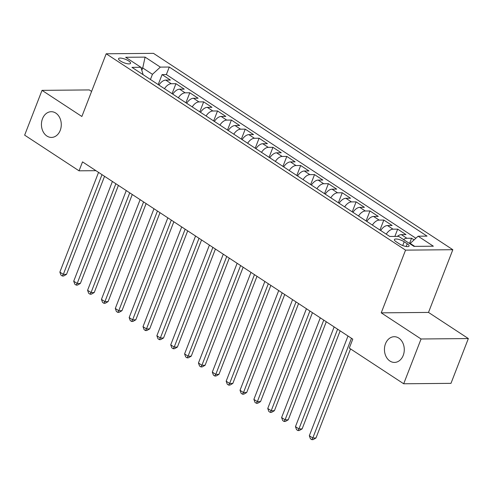 <?xml version="1.0" encoding="UTF-8"?>
<svg xmlns="http://www.w3.org/2000/svg" width="493" height="493" viewBox="0 0 493 493"><rect width="100%" height="100%" fill="white"/><g stroke="black" fill="none" stroke-linecap="round" stroke-linejoin="round"><path stroke-width="0.74" d="M60.226 130.386A12.861 9.922 89.5 0 1 51.469 137.424A12.861 9.922 89.5 0 1 42.484 118.751A12.861 9.922 89.5 0 1 51.235 111.708A12.861 9.922 89.5 0 1 60.226 130.386M403.231 355.379A12.861 9.922 89.5 0 1 394.48 362.423A12.861 9.922 89.5 0 1 385.495 343.744A12.861 9.922 89.5 0 1 394.246 336.707A12.861 9.922 89.5 0 1 403.231 355.379M120.477 61.021A6.427 1.873 21.2 0 0 126.67 63.597A6.427 1.873 21.2 0 0 130.559 63.307A6.427 1.873 21.2 0 0 128.655 60.947A6.427 1.873 21.2 0 0 122.455 58.371A6.427 1.873 21.2 0 0 118.566 58.661A6.427 1.873 21.2 0 0 120.477 61.021M91.593 91.421L89.307 89.929L42.022 90.355L24.65 135.144L79.046 170.824L95.944 170.677M452.827 249.711L153.477 53.355L106.192 53.78L405.548 250.136L452.827 249.711L428.503 312.42L381.225 312.845L421.065 338.987L468.35 338.562L428.503 312.42M468.35 338.562L450.978 383.351L403.693 383.776L421.065 338.987M414.077 239.894L411.544 238.23L409.51 243.474M397.34 236.387A8.036 4.542 -56.7 0 1 401.333 234.637L405.998 234.594L397.685 229.14L394.862 236.412M380.701 230.527A8.036 4.542 123.3 0 1 387.473 225.547L392.138 225.504L383.825 220.051L379.949 230.034M366.841 221.437A8.036 4.542 123.3 0 1 373.614 216.452L378.279 216.415L369.966 210.961L366.089 220.944M352.982 212.347A8.036 4.542 123.3 0 1 359.754 207.362L364.419 207.325L356.106 201.865L352.23 211.854M339.122 203.258A8.036 4.542 123.3 0 1 345.895 198.272L350.56 198.229L342.247 192.775L338.371 202.765M325.263 194.162A8.036 4.542 123.3 0 1 332.042 189.183L336.701 189.139L328.387 183.686L324.517 193.669M311.403 185.072A8.036 4.542 123.3 0 1 318.182 180.093L322.847 180.05L314.528 174.596L310.658 184.579M297.55 175.983A8.036 4.542 123.3 0 1 304.323 171.003L308.988 170.96L300.668 165.506L296.798 175.49M283.691 166.893A8.036 4.542 123.3 0 1 290.463 161.907L295.128 161.87L286.809 156.417L282.939 166.4M269.831 157.803A8.036 4.542 123.3 0 1 276.604 152.818L281.269 152.775L272.949 147.321L269.079 157.31M255.972 148.713A8.036 4.542 123.3 0 1 262.744 143.728L267.409 143.685L259.096 138.231L255.22 148.22M242.112 139.618A8.036 4.542 123.3 0 1 248.885 134.638L253.55 134.595L245.237 129.141L241.36 139.125M228.253 130.528A8.036 4.542 123.3 0 1 235.025 125.549L239.69 125.505L231.377 120.052L227.501 130.035M214.393 121.438A8.036 4.542 123.3 0 1 221.166 116.459L225.831 116.416L217.518 110.962L213.642 120.945M200.534 112.349A8.036 4.542 123.3 0 1 207.306 107.363L211.972 107.326L203.658 101.866L199.782 111.856M186.674 103.259A8.036 4.542 123.3 0 1 193.447 98.273L198.112 98.23L189.799 92.776L185.923 102.766M172.815 94.163A8.036 4.542 123.3 0 1 179.588 89.184L184.253 89.141L175.939 83.687L172.069 93.676M403.693 383.776L349.297 348.095L352.772 339.135L82.522 161.87L79.046 170.824M407.23 243.764L404.18 241.767A6.23 1.818 21.2 0 0 398.178 239.271A6.23 1.818 21.2 0 0 394.412 239.549A6.23 1.818 21.2 0 0 396.255 241.835L399.305 243.838A6.23 1.818 21.2 0 0 405.308 246.327A6.23 1.818 21.2 0 0 409.073 246.05A6.23 1.818 21.2 0 0 407.23 243.764L406.17 246.5M143.13 74.696L140.912 67.288L131.964 67.368L389.741 236.455L398.689 236.375L413.929 246.377L433.353 246.204L418.113 236.202L427.055 236.122L169.278 67.036L160.336 67.116L152.442 74.326L142.742 67.96L141.134 67.979M140.912 67.288L125.666 57.287L145.09 57.114L160.336 67.116M403.514 239.543A8.036 4.542 -56.7 0 1 406.879 238.273L411.544 238.23M415.889 238.236L166.363 74.56L162.08 74.597L158.21 84.58M158.956 85.073A8.036 4.542 123.3 0 1 165.734 80.094L170.393 80.051L162.08 74.597M164.502 88.709A8.036 4.542 -56.7 0 1 171.274 83.73L175.939 83.687M178.361 97.805A8.036 4.542 -56.7 0 1 185.134 92.82L189.799 92.776M192.221 106.895A8.036 4.542 -56.7 0 1 198.993 101.909L203.658 101.866M206.08 115.984A8.036 4.542 -56.7 0 1 212.853 110.999L217.518 110.962M219.94 125.074A8.036 4.542 -56.7 0 1 226.712 120.095L231.377 120.052M233.799 134.164A8.036 4.542 -56.7 0 1 240.572 129.184L245.237 129.141M247.652 143.253A8.036 4.542 -56.7 0 1 254.431 138.274L259.096 138.231M261.512 152.349A8.036 4.542 -56.7 0 1 268.291 147.364L272.949 147.321M275.371 161.439A8.036 4.542 -56.7 0 1 282.144 156.454L286.809 156.417M289.231 170.529A8.036 4.542 -56.7 0 1 296.003 165.549L300.668 165.506M303.09 179.618A8.036 4.542 -56.7 0 1 309.863 174.639L314.528 174.596M316.95 188.708A8.036 4.542 -56.7 0 1 323.722 183.729L328.387 183.686M330.809 197.798A8.036 4.542 -56.7 0 1 337.582 192.818L342.247 192.775M344.669 206.894A8.036 4.542 -56.7 0 1 351.441 201.908L356.106 201.865M358.528 215.983A8.036 4.542 -56.7 0 1 365.301 210.998L369.966 210.961M372.388 225.073A8.036 4.542 -56.7 0 1 379.16 220.094L383.825 220.051M386.247 234.163A8.036 4.542 -56.7 0 1 393.02 229.183L397.685 229.14M414.724 246.371L410.219 243.413L418.113 236.202M410.059 243.838L410.219 243.413M42.022 90.355L81.869 116.49L106.192 53.78M381.225 312.845L405.548 250.136M141.867 70.216L142.742 67.96L145.09 57.114M150.439 79.49L152.442 74.326M166.363 74.56L169.278 67.036M351.466 338.284L312.79 438.012L309.321 435.738L348.003 336.01M350.529 348.908L315.982 437.981L312.79 438.012L311.804 439.645L310.417 438.739L309.321 435.738M315.982 437.981L313.08 439.639L311.804 439.645M337.613 329.195L298.931 428.916L295.461 426.648L334.143 326.921M340.145 330.858L302.123 428.892L298.931 428.916L297.945 430.555L296.558 429.649L295.461 426.648M302.123 428.892L299.22 430.543L297.945 430.555M323.753 320.105L285.071 419.826L281.608 417.553L320.284 317.831M326.286 321.769L288.263 419.802L285.071 419.826L284.085 421.466L282.699 420.56L281.608 417.553M288.263 419.802L285.361 421.453L284.085 421.466M309.894 311.009L271.212 410.737L267.748 408.463L306.424 308.741M312.433 312.679L274.404 410.706L271.212 410.737L270.226 412.376L268.839 411.464L267.748 408.463M274.404 410.706L271.507 412.364L270.226 412.376M296.034 301.919L257.352 401.647L253.889 399.373L292.571 299.645M298.573 303.583L260.544 401.616L257.352 401.647L256.366 403.286L254.98 402.374L253.889 399.373M260.544 401.616L257.648 403.274L256.366 403.286M282.175 292.83L243.493 392.557L240.029 390.283L278.711 290.556M284.714 294.494L246.691 392.527L243.493 392.557L242.507 394.197L241.12 393.285L240.029 390.283M246.691 392.527L243.788 394.184L242.507 394.197M268.315 283.74L229.633 383.462L226.17 381.194L264.852 281.466M270.854 285.404L232.832 383.437L229.633 383.462L228.647 385.101L227.267 384.195L226.17 381.194M232.832 383.437L229.929 385.095L228.647 385.101M254.456 274.65L215.774 374.372L212.31 372.104L250.992 272.376M256.995 276.314L218.972 374.347L215.774 374.372L214.788 376.011L213.407 375.105L212.31 372.104M218.972 374.347L216.07 375.999L214.788 376.011M240.596 265.561L201.914 365.282L198.451 363.008L237.133 263.287M243.135 267.224L205.113 365.251L201.914 365.282L200.934 366.921L199.548 366.016L198.451 363.008M205.113 365.251L202.21 366.909L200.934 366.921M226.737 256.465L188.055 356.192L184.592 353.919L223.274 254.197M229.276 258.129L191.253 356.162L188.055 356.192L187.075 357.832L185.688 356.92L184.592 353.919M191.253 356.162L188.351 357.819L187.075 357.832M212.877 247.375L174.195 347.103L170.732 344.829L209.414 245.101M215.416 249.039L177.394 347.072L174.195 347.103L173.216 348.742L171.829 347.83L170.732 344.829M177.394 347.072L174.491 348.73L173.216 348.742M199.018 238.285L160.342 338.013L156.873 335.739L195.555 236.011M201.557 239.949L163.534 337.982L160.342 338.013L159.356 339.652L157.97 338.74L156.873 335.739M163.534 337.982L160.632 339.64L159.356 339.652M185.158 229.196L146.483 328.917L143.013 326.649L181.695 226.922M187.697 230.86L149.675 328.893L146.483 328.917L145.497 330.556L144.11 329.651L143.013 326.649M149.675 328.893L146.772 330.55L145.497 330.556M171.305 220.106L132.623 319.828L129.16 317.554L167.836 217.832M173.838 221.77L135.815 319.803L132.623 319.828L131.637 321.467L130.251 320.561L129.16 317.554M135.815 319.803L132.913 321.454L131.637 321.467M157.446 211.01L118.764 310.738L115.3 308.464L153.976 208.742M159.985 212.68L121.956 310.707L118.764 310.738L117.778 312.377L116.391 311.471L115.3 308.464M121.956 310.707L119.053 312.365L117.778 312.377M143.586 201.92L104.904 301.648L101.441 299.374L140.123 199.653M146.125 203.584L108.096 301.617L104.904 301.648L103.918 303.287L102.532 302.375L101.441 299.374M108.096 301.617L105.2 303.275L103.918 303.287M129.727 192.831L91.045 292.559L87.581 290.285L126.263 190.557M132.266 194.495L94.237 292.528L91.045 292.559L90.059 294.198L88.672 293.286L87.581 290.285M94.237 292.528L91.341 294.185L90.059 294.198M115.867 183.741L77.185 283.469L73.722 281.195L112.404 181.467M118.406 185.405L80.384 283.438L77.185 283.469L76.199 285.108L74.813 284.196L73.722 281.195M80.384 283.438L77.481 285.096L76.199 285.108M102.008 174.651L63.326 274.373L59.863 272.105L98.545 172.377M104.547 176.315L66.524 274.348L63.326 274.373L62.34 276.012L60.959 275.106L59.863 272.105M66.524 274.348L63.622 276L62.34 276.012M401.333 234.637L406.879 238.273M165.734 80.094L171.274 83.73M179.588 89.184L185.134 92.82M193.447 98.273L198.993 101.909M207.306 107.363L212.853 110.999M221.166 116.459L226.712 120.095M235.025 125.549L240.572 129.184M248.885 134.638L254.431 138.274M262.744 143.728L268.291 147.364M276.604 152.818L282.144 156.454M290.463 161.907L296.003 165.549M304.323 171.003L309.863 174.639M318.182 180.093L323.722 183.729M332.042 189.183L337.582 192.818M345.895 198.272L351.441 201.908M359.754 207.362L365.301 210.998M373.614 216.452L379.16 220.094M387.473 225.547L393.02 229.183M402.719 245.532L404.18 241.767"/></g></svg>

